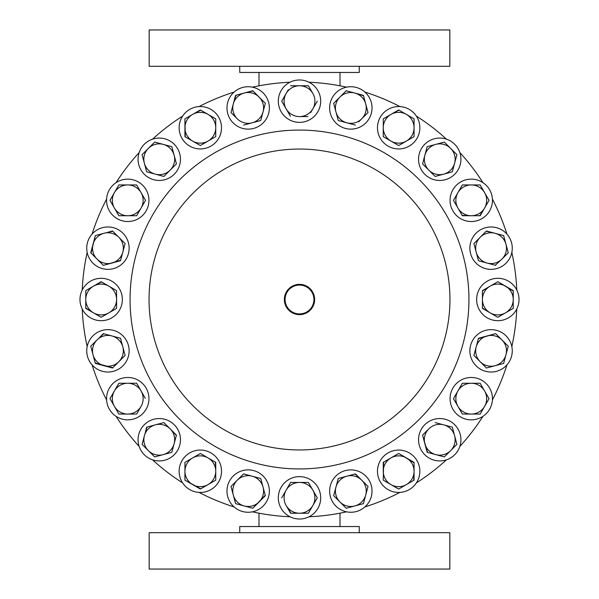 <?xml version="1.0" encoding="UTF-8"?>
<svg xmlns="http://www.w3.org/2000/svg" width="599" height="599" viewBox="0 0 599 599"><rect width="100%" height="100%" fill="white"/><g stroke="black" fill="none" stroke-linecap="round" stroke-linejoin="round"><path stroke-width="0.9" d="M299.5 284.353A15.147 15.147 0 0 0 284.353 299.5A15.147 15.147 0 0 0 299.5 314.647A15.147 15.147 0 0 0 314.647 299.5A15.147 15.147 0 0 0 299.5 284.353M299.5 285.079A14.421 14.421 0 0 0 285.079 299.5A14.421 14.421 0 0 0 299.5 313.921A14.421 14.421 0 0 0 313.921 299.5A14.421 14.421 0 0 0 299.5 285.079M370.407 99.801A21.197 21.197 0 0 1 358.958 127.505A21.197 21.197 0 0 1 331.254 116.056A21.197 21.197 0 0 1 342.703 88.36A21.197 21.197 0 0 1 370.407 99.801M316.302 88.255A21.197 21.197 0 0 1 312.416 117.973A21.197 21.197 0 0 1 282.698 114.087A21.197 21.197 0 0 1 286.584 84.369A21.197 21.197 0 0 1 316.302 88.255M419.674 124.959A21.197 21.197 0 0 1 401.45 148.754A21.197 21.197 0 0 1 377.655 130.53A21.197 21.197 0 0 1 395.879 106.734A21.197 21.197 0 0 1 419.674 124.959M436.993 460.751A21.197 21.197 0 0 1 418.723 436.993A21.197 21.197 0 0 1 442.489 418.723A21.197 21.197 0 0 1 460.751 442.489A21.197 21.197 0 0 1 436.993 460.751M239.735 532.698L239.735 526.536L359.265 526.536L359.265 532.698M299.5 569.05L449.834 569.05L449.834 532.698L149.166 532.698L149.166 569.05L299.5 569.05M510.745 316.302A21.197 21.197 0 0 1 481.027 312.416A21.197 21.197 0 0 1 484.913 282.698A21.197 21.197 0 0 1 514.631 286.584A21.197 21.197 0 0 1 510.745 316.302M499.199 370.407A21.197 21.197 0 0 1 471.495 358.958A21.197 21.197 0 0 1 482.944 331.254A21.197 21.197 0 0 1 510.64 342.703A21.197 21.197 0 0 1 499.199 370.407M228.593 499.199A21.197 21.197 0 0 1 240.042 471.495A21.197 21.197 0 0 1 267.746 482.944A21.197 21.197 0 0 1 256.297 510.64A21.197 21.197 0 0 1 228.593 499.199M474.041 419.674A21.197 21.197 0 0 1 450.246 401.45A21.197 21.197 0 0 1 468.47 377.655A21.197 21.197 0 0 1 492.266 395.879A21.197 21.197 0 0 1 474.041 419.674M282.698 510.745A21.197 21.197 0 0 1 286.584 481.027A21.197 21.197 0 0 1 316.302 484.913A21.197 21.197 0 0 1 312.416 514.631A21.197 21.197 0 0 1 282.698 510.745M390.57 490.843A21.197 21.197 0 0 1 379.077 463.162A21.197 21.197 0 0 1 406.758 451.668A21.197 21.197 0 0 1 418.252 479.35A21.197 21.197 0 0 1 390.57 490.843M179.326 474.041A21.197 21.197 0 0 1 197.55 450.246A21.197 21.197 0 0 1 221.345 468.47A21.197 21.197 0 0 1 203.121 492.266A21.197 21.197 0 0 1 179.326 474.041M124.959 179.326A21.197 21.197 0 0 1 148.754 197.55A21.197 21.197 0 0 1 130.53 221.345A21.197 21.197 0 0 1 106.734 203.121A21.197 21.197 0 0 1 124.959 179.326M99.801 228.593A21.197 21.197 0 0 1 127.505 240.042A21.197 21.197 0 0 1 116.056 267.746A21.197 21.197 0 0 1 88.36 256.297A21.197 21.197 0 0 1 99.801 228.593M337.941 507.892A21.197 21.197 0 0 1 334.002 478.182A21.197 21.197 0 0 1 363.72 474.243A21.197 21.197 0 0 1 367.659 503.954A21.197 21.197 0 0 1 337.941 507.892M108.157 390.57A21.197 21.197 0 0 1 135.838 379.077A21.197 21.197 0 0 1 147.332 406.758A21.197 21.197 0 0 1 119.65 418.252A21.197 21.197 0 0 1 108.157 390.57M138.249 436.993A21.197 21.197 0 0 1 162.007 418.723A21.197 21.197 0 0 1 180.277 442.489A21.197 21.197 0 0 1 156.511 460.751A21.197 21.197 0 0 1 138.249 436.993M91.108 337.941A21.197 21.197 0 0 1 120.818 334.002A21.197 21.197 0 0 1 124.757 363.72A21.197 21.197 0 0 1 95.046 367.659A21.197 21.197 0 0 1 91.108 337.941M162.007 138.249A21.197 21.197 0 0 1 180.277 162.007A21.197 21.197 0 0 1 156.511 180.277A21.197 21.197 0 0 1 138.249 156.511A21.197 21.197 0 0 1 162.007 138.249M88.255 282.698A21.197 21.197 0 0 1 117.973 286.584A21.197 21.197 0 0 1 114.087 316.302A21.197 21.197 0 0 1 84.369 312.416A21.197 21.197 0 0 1 88.255 282.698M507.892 261.059A21.197 21.197 0 0 1 478.182 264.998A21.197 21.197 0 0 1 474.243 235.28A21.197 21.197 0 0 1 503.954 231.341A21.197 21.197 0 0 1 507.892 261.059M208.43 108.157A21.197 21.197 0 0 1 219.923 135.838A21.197 21.197 0 0 1 192.242 147.332A21.197 21.197 0 0 1 180.748 119.65A21.197 21.197 0 0 1 208.43 108.157M490.843 208.43A21.197 21.197 0 0 1 463.162 219.923A21.197 21.197 0 0 1 451.668 192.242A21.197 21.197 0 0 1 479.35 180.748A21.197 21.197 0 0 1 490.843 208.43M261.059 91.108A21.197 21.197 0 0 1 264.998 120.818A21.197 21.197 0 0 1 235.28 124.757A21.197 21.197 0 0 1 231.341 95.046A21.197 21.197 0 0 1 261.059 91.108M460.751 162.007A21.197 21.197 0 0 1 436.993 180.277A21.197 21.197 0 0 1 418.723 156.511A21.197 21.197 0 0 1 442.489 138.249A21.197 21.197 0 0 1 460.751 162.007M299.5 149.046A150.454 150.454 0 0 1 449.954 299.5A150.454 150.454 0 0 1 299.5 449.954A150.454 150.454 0 0 1 149.046 299.5A150.454 150.454 0 0 1 299.5 149.046M299.5 130.065A169.435 169.435 0 0 1 468.935 299.5A169.435 169.435 0 0 1 299.5 468.935A169.435 169.435 0 0 1 130.065 299.5A169.435 169.435 0 0 1 299.5 130.065M308.987 82.22A217.489 217.489 0 0 1 346.574 87.169M364.896 92.074A217.489 217.489 0 0 1 399.93 106.585M416.35 116.071A217.489 217.489 0 0 1 446.435 139.155M459.845 152.565A217.489 217.489 0 0 1 482.929 182.65M492.415 199.07A217.489 217.489 0 0 1 506.926 234.104M511.831 252.426A217.489 217.489 0 0 1 516.78 290.013M516.78 308.987A217.489 217.489 0 0 1 511.831 346.574M506.926 364.896A217.489 217.489 0 0 1 492.415 399.93M482.929 416.35A217.489 217.489 0 0 1 459.845 446.435M446.435 459.845A217.489 217.489 0 0 1 416.35 482.929M399.93 492.415A217.489 217.489 0 0 1 364.896 506.926M346.574 511.831A217.489 217.489 0 0 1 308.987 516.78M449.834 29.95L149.166 29.95L149.166 66.302L449.834 66.302L449.834 29.95M359.265 66.302L359.265 72.464L239.735 72.464L239.735 66.302M427.544 452.417L422.557 435.136L428.847 428.847A15.402 15.402 0 0 1 454.619 435.75L456.917 444.338L452.312 427.162L443.724 424.863L452.312 427.162M444.338 456.917L435.75 454.619L444.338 456.917L456.917 444.338M252.426 87.169A217.489 217.489 0 0 1 290.013 82.22M199.07 106.585A217.489 217.489 0 0 1 234.104 92.074M152.565 139.155A217.489 217.489 0 0 1 182.65 116.071M116.071 182.65A217.489 217.489 0 0 1 139.155 152.565M92.074 234.104A217.489 217.489 0 0 1 106.585 199.07M82.22 290.013A217.489 217.489 0 0 1 87.169 252.426M87.169 346.574A217.489 217.489 0 0 1 82.22 308.987M106.585 399.93A217.489 217.489 0 0 1 92.074 364.896M139.155 446.435A217.489 217.489 0 0 1 116.071 416.35M182.65 482.929A217.489 217.489 0 0 1 152.565 459.845M234.104 506.926A217.489 217.489 0 0 1 199.07 492.415M290.013 516.78A217.489 217.489 0 0 1 252.426 511.831M435.75 144.381A15.402 15.402 0 0 1 454.619 163.25L456.917 154.662L444.338 142.083L427.162 146.688L424.863 155.276A15.402 15.402 0 0 1 435.75 144.381M428.847 170.153A15.402 15.402 0 0 1 424.863 155.276L422.557 163.864L435.136 176.443L443.724 174.137A15.402 15.402 0 0 1 428.847 170.153M451.931 171.943L443.724 174.137A15.402 15.402 0 0 0 454.619 163.25L452.312 171.838L456.917 154.662L444.338 142.083L427.162 146.688L425.956 151.173M443.724 174.137L435.136 176.443L422.557 163.864L424.863 155.276M243.568 125.109L260.745 120.504L263.051 111.916A15.402 15.402 0 0 1 237.279 118.819L230.989 112.537L233.288 103.941A15.402 15.402 0 0 1 259.06 97.038L252.771 90.749L235.594 95.353L230.989 112.537L237.279 118.819A15.402 15.402 0 0 1 233.288 103.941L235.976 95.248M265.35 103.328L263.051 111.916A15.402 15.402 0 0 0 259.06 97.038L265.35 103.328L259.06 97.038M260.745 120.504L252.157 122.81M248.286 91.954L253.055 91.033M471.256 184.934A15.402 15.402 0 0 1 484.598 208.04L489.039 200.336L480.151 184.934L462.361 184.934L457.921 192.638A15.402 15.402 0 0 1 471.256 184.934M457.921 208.04A15.402 15.402 0 0 1 457.921 192.638L453.473 200.336L462.361 215.737L471.256 215.737A15.402 15.402 0 0 1 457.921 208.04L453.473 200.336L457.921 192.638M484.598 192.638L489.039 200.336L480.151 215.737L471.256 215.737A15.402 15.402 0 0 0 484.598 208.04L479.754 215.737M460.039 188.955L462.361 184.934L480.151 184.934L482.472 188.955M471.256 215.737L462.166 215.393M184.934 127.744A15.402 15.402 0 0 1 208.04 114.402L200.336 109.961L184.934 118.849L184.934 136.639L192.638 141.079A15.402 15.402 0 0 1 184.934 127.744M208.04 141.079A15.402 15.402 0 0 1 192.638 141.079L200.336 145.527L215.737 136.639L215.737 127.744A15.402 15.402 0 0 1 208.04 141.079M211.717 116.528L215.737 118.849L215.737 127.744A15.402 15.402 0 0 0 208.04 114.402L215.737 118.849L215.737 123.499M185.278 136.834L184.934 118.849L188.955 116.528M215.737 127.744L215.737 136.639L200.336 145.527L192.638 141.079M192.638 114.402L200.68 110.156M495.059 233.288A15.402 15.402 0 0 1 501.962 259.06L508.251 252.771L503.647 235.594L486.463 230.989L480.181 237.279A15.402 15.402 0 0 1 495.059 233.288M476.19 252.157A15.402 15.402 0 0 1 480.181 237.279L473.891 243.568L476.19 252.157L478.496 260.745L487.084 263.051A15.402 15.402 0 0 1 476.19 252.157M495.673 265.35L487.084 263.051A15.402 15.402 0 0 0 501.962 259.06L495.291 265.245M487.084 263.051L478.496 260.745L473.891 243.568L480.181 237.279M486.186 231.274L490.955 232.195M503.647 235.594L508.251 252.771L501.962 259.06M93.474 312.843A15.402 15.402 0 0 1 93.474 286.157L85.769 290.605L85.769 308.395L101.171 317.283L108.876 312.843A15.402 15.402 0 0 1 93.474 312.843L85.769 307.998M116.573 299.5A15.402 15.402 0 0 1 108.876 312.843L116.573 308.395L116.573 290.605L108.876 286.157A15.402 15.402 0 0 1 116.573 299.5L116.573 290.605L108.876 286.157A15.402 15.402 0 0 0 93.474 286.157L101.516 281.912M108.876 286.157L101.171 281.717L85.769 290.605L85.769 299.5M105.199 314.962L101.171 317.283L97.15 314.962M116.573 308.395L108.876 312.843M144.381 163.25A15.402 15.402 0 0 1 163.25 144.381L154.662 142.083L142.083 154.662L146.688 171.838L155.276 174.137A15.402 15.402 0 0 1 144.381 163.25L146.688 171.838L151.173 173.044M170.153 170.153A15.402 15.402 0 0 1 155.276 174.137L163.864 176.443L176.443 163.864L174.137 155.276A15.402 15.402 0 0 1 170.153 170.153L163.864 176.443M171.838 146.688L174.137 155.276A15.402 15.402 0 0 0 163.25 144.381L171.838 146.688L173.044 151.173M142.188 155.044L142.083 154.662M174.137 155.276L176.443 163.864L173.156 167.151M103.941 365.712A15.402 15.402 0 0 1 97.038 339.94L90.749 346.229L95.353 363.406L112.537 368.011L118.819 361.721A15.402 15.402 0 0 1 103.941 365.712M120.504 338.255L122.81 346.843A15.402 15.402 0 0 1 118.819 361.721L125.109 355.432L122.81 346.843L120.504 338.255L111.916 335.949A15.402 15.402 0 0 1 122.81 346.843L125.109 355.432L118.819 361.721M100.04 336.938L103.328 333.65L111.916 335.949A15.402 15.402 0 0 0 97.038 339.94L103.709 333.755M112.814 367.726L95.248 363.024M93.055 354.818L90.749 346.229M163.25 454.619A15.402 15.402 0 0 1 144.381 435.75L142.083 444.338L154.662 456.917L171.838 452.312L174.137 443.724A15.402 15.402 0 0 1 163.25 454.619L171.838 452.312L173.044 447.827M170.153 428.847A15.402 15.402 0 0 1 174.137 443.724L176.443 435.136L163.864 422.557L155.276 424.863A15.402 15.402 0 0 1 170.153 428.847L163.864 422.557L155.276 424.863A15.402 15.402 0 0 0 144.381 435.75L147.069 427.057M155.276 424.863L146.688 427.162L145.482 431.647M173.156 431.849L176.338 435.518M154.662 456.917L142.083 444.338M145.332 398.32L136.639 383.263L127.744 383.263A15.402 15.402 0 0 1 141.079 406.362L136.639 414.066L127.744 414.066A15.402 15.402 0 0 1 114.402 390.96L109.961 398.664L118.849 414.066L136.639 414.066L141.079 406.362A15.402 15.402 0 0 1 127.744 414.066L118.849 414.066M127.744 383.263A15.402 15.402 0 0 0 114.402 390.96L118.849 383.263L136.639 383.263L141.079 390.96M109.961 398.664L118.849 383.263M365.712 495.059A15.402 15.402 0 0 1 339.94 501.962L346.229 508.251L363.406 503.647L368.011 486.463L361.721 480.181A15.402 15.402 0 0 1 365.712 495.059L368.011 486.463L355.432 473.891L346.843 476.19A15.402 15.402 0 0 1 361.721 480.181L355.05 473.996M335.949 487.084A15.402 15.402 0 0 1 346.843 476.19L338.255 478.496L335.949 487.084A15.402 15.402 0 0 0 339.94 501.962L333.65 495.673L335.949 487.084M338.255 478.496L342.74 477.291M363.406 503.647L358.921 504.845M354.818 505.945L346.229 508.251M97.038 259.06A15.402 15.402 0 0 1 103.941 233.288L95.353 235.594L90.749 252.771L103.328 265.35L111.916 263.051A15.402 15.402 0 0 1 97.038 259.06L103.043 265.065M122.81 252.157A15.402 15.402 0 0 1 111.916 263.051L120.504 260.745L122.81 252.157L125.109 243.568L118.819 237.279A15.402 15.402 0 0 1 122.81 252.157M108.045 232.195L112.537 230.989L118.819 237.279A15.402 15.402 0 0 0 103.941 233.288L112.814 231.274M91.033 253.055L95.353 235.594L99.838 234.389M120.609 260.363L103.328 265.35M125.109 243.568L123.911 248.053M118.819 237.279L124.832 243.284M114.402 208.04A15.402 15.402 0 0 1 127.744 184.934L118.849 184.934L109.961 200.336L118.849 215.737L127.744 215.737A15.402 15.402 0 0 1 114.402 208.04M141.079 208.04A15.402 15.402 0 0 1 127.744 215.737L136.639 215.737L145.527 200.336L141.079 192.638A15.402 15.402 0 0 1 141.079 208.04L136.639 215.737L118.849 215.737L116.528 211.717M136.639 184.934L141.079 192.638A15.402 15.402 0 0 0 127.744 184.934L136.639 184.934L138.961 188.955M112.283 204.356L109.961 200.336L114.402 192.638M141.079 192.638L145.527 200.336L143.206 204.356M208.04 484.598A15.402 15.402 0 0 1 184.934 471.256L184.934 480.151L200.336 489.039L215.737 480.151L215.737 471.256A15.402 15.402 0 0 1 208.04 484.598L215.393 480.346M208.04 457.921A15.402 15.402 0 0 1 215.737 471.256L215.737 462.361L200.336 453.473L192.638 457.921A15.402 15.402 0 0 1 208.04 457.921L200.336 453.473L192.638 457.921A15.402 15.402 0 0 0 184.934 471.256L184.934 462.361L184.934 471.256M192.638 457.921L185.278 462.166M200.68 488.844L184.934 480.151M215.393 462.166L215.737 471.256M215.737 475.501L215.737 480.151M414.066 471.256A15.402 15.402 0 0 1 390.96 484.598L398.664 489.039L414.066 480.151L414.066 462.361L406.362 457.921A15.402 15.402 0 0 1 414.066 471.256L413.722 480.346M390.96 457.921A15.402 15.402 0 0 1 406.362 457.921L398.664 453.473L383.263 462.361L383.263 471.256A15.402 15.402 0 0 1 390.96 457.921L398.664 453.473L414.066 462.765M383.263 471.256A15.402 15.402 0 0 0 390.96 484.598L383.263 480.151L383.607 462.166M406.362 484.598L398.664 489.039M312.843 505.526A15.402 15.402 0 0 1 286.157 505.526L290.605 513.231L308.395 513.231L317.283 497.829L312.843 490.124A15.402 15.402 0 0 1 312.843 505.526M299.5 482.427A15.402 15.402 0 0 1 312.843 490.124L308.395 482.427L290.605 482.427L286.157 490.124A15.402 15.402 0 0 1 299.5 482.427L308.395 482.427L312.843 490.124M286.157 490.124L281.717 497.829L286.157 490.124A15.402 15.402 0 0 0 286.157 505.526L291.002 513.231M314.962 493.801L317.283 497.829M290.41 482.772L291.002 482.427M308.395 513.231L307.998 513.231M484.598 390.96A15.402 15.402 0 0 1 471.256 414.066L480.151 414.066L489.039 398.664L480.151 383.263L471.256 383.263A15.402 15.402 0 0 1 484.598 390.96M457.921 390.96A15.402 15.402 0 0 1 471.256 383.263L462.361 383.263L453.473 398.664L457.921 406.362A15.402 15.402 0 0 1 457.921 390.96M457.921 406.362A15.402 15.402 0 0 0 471.256 414.066L462.361 414.066L457.921 406.362L462.361 414.066M480.346 383.607L489.039 398.664L480.151 414.066M453.473 398.664L462.361 383.263L480.151 383.263M259.06 501.962A15.402 15.402 0 0 1 233.288 495.059L235.594 503.647L252.771 508.251L265.35 495.673L263.051 487.084A15.402 15.402 0 0 1 259.06 501.962M252.157 476.19A15.402 15.402 0 0 1 263.051 487.084L260.745 478.496L252.157 476.19L243.568 473.891L237.279 480.181A15.402 15.402 0 0 1 252.157 476.19M237.279 480.181A15.402 15.402 0 0 0 233.288 495.059L230.989 486.463L237.279 480.181L230.989 486.463M265.245 495.291L252.771 508.251M243.568 473.891L260.745 478.496L263.051 487.084M244.182 505.945L235.594 503.647M501.962 339.94A15.402 15.402 0 0 1 495.059 365.712L503.647 363.406L508.251 346.229L495.673 333.65L487.084 335.949A15.402 15.402 0 0 1 501.962 339.94M476.19 346.843A15.402 15.402 0 0 1 487.084 335.949L478.496 338.255L476.19 346.843L473.891 355.432L480.181 361.721A15.402 15.402 0 0 1 476.19 346.843L473.891 355.432L480.181 361.721A15.402 15.402 0 0 0 495.059 365.712L486.463 368.011L480.181 361.721M478.391 338.637L495.673 333.65L508.251 346.229L507.046 350.714M505.945 354.818L503.647 363.406L495.059 365.712M490.955 366.805L486.463 368.011M505.526 286.157A15.402 15.402 0 0 1 505.526 312.843L513.231 308.395L513.231 290.605L497.829 281.717L490.124 286.157A15.402 15.402 0 0 1 505.526 286.157M482.427 299.5A15.402 15.402 0 0 1 490.124 286.157L482.427 290.605L482.427 308.395L490.124 312.843A15.402 15.402 0 0 1 482.427 299.5M490.124 312.843L497.829 317.283L490.124 312.843A15.402 15.402 0 0 0 505.526 312.843L497.829 317.283L505.526 312.843M482.427 291.002L486.448 288.284M490.124 286.157L497.829 281.717L513.231 291.002M486.448 310.716L482.427 307.998M383.607 118.654L390.96 114.402A15.402 15.402 0 0 1 406.362 114.402L414.066 118.849L414.066 136.639L410.045 138.961M394.644 112.283L399.009 110.156M406.362 141.079L414.066 136.639L414.066 118.849L406.362 114.402A15.402 15.402 0 0 1 406.362 141.079A15.402 15.402 0 0 1 390.96 141.079L398.664 145.527L406.362 141.079L398.664 145.527L383.263 136.639L383.263 127.744A15.402 15.402 0 0 1 390.96 114.402L383.263 118.849L383.263 136.639L390.96 141.079A15.402 15.402 0 0 1 383.263 127.744M383.263 123.499L383.263 118.849M406.362 114.402L398.664 109.961L390.96 114.402M310.716 112.552L312.843 108.876A15.402 15.402 0 0 1 286.157 108.876L281.717 101.171L286.157 93.474A15.402 15.402 0 0 1 312.843 93.474L308.395 85.769L290.605 85.769L308.395 85.769M288.284 89.79L281.717 101.171L286.157 108.876A15.402 15.402 0 0 1 286.157 93.474M299.5 116.573L307.998 116.573M286.157 108.876L290.41 116.228M317.283 101.171L312.843 108.876A15.402 15.402 0 0 0 312.843 93.474M342.74 121.709L338.255 120.504L333.65 103.328L339.94 97.038A15.402 15.402 0 0 1 354.818 93.055L363.511 95.735M345.945 91.033L346.611 90.853M366.805 108.045L368.011 112.537L361.721 118.819A15.402 15.402 0 0 1 335.949 111.916A15.402 15.402 0 0 1 339.94 97.038L333.65 103.328L335.949 111.916L338.255 120.504L355.432 125.109L346.843 122.81M358.719 121.829L361.721 118.819A15.402 15.402 0 0 0 365.712 103.941L363.406 95.353L354.818 93.055A15.402 15.402 0 0 1 365.712 103.941L368.011 112.537L361.721 118.819M354.818 93.055L346.229 90.749L339.94 97.038M427.162 452.312L435.75 454.619A15.402 15.402 0 0 1 424.863 443.724L427.162 452.312M422.557 435.136L424.863 443.724A15.402 15.402 0 0 1 428.847 428.847L422.557 435.136M443.724 424.863L435.136 422.557M454.619 435.75A15.402 15.402 0 0 1 435.75 454.619M340.007 526.536L340.007 513.186M340.007 72.464L340.007 85.814M258.993 72.464L258.993 85.814M258.993 526.536L258.993 513.186"/></g></svg>
